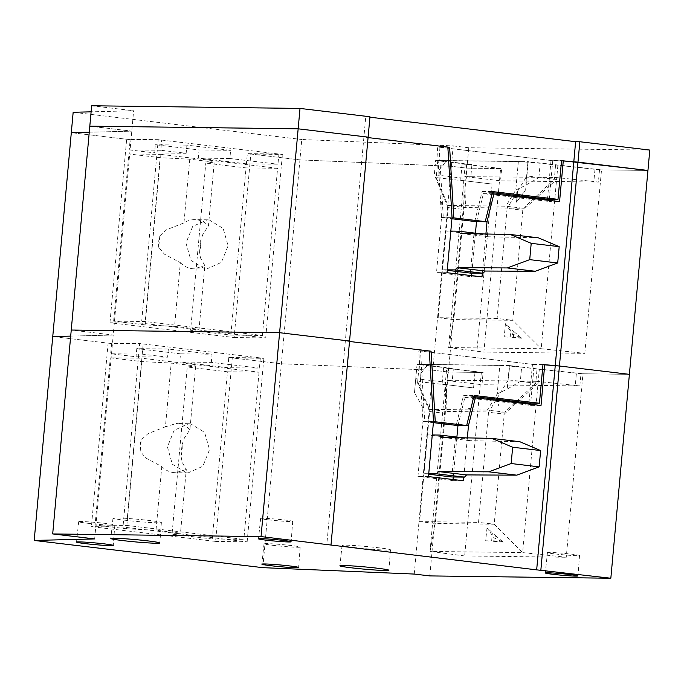 <?xml version="1.0" encoding="UTF-8"?>
<svg xmlns="http://www.w3.org/2000/svg" width="684" height="684" viewBox="0 0 684 684"><rect width="100%" height="100%" fill="white"/><g stroke="black" fill="none" stroke-linecap="round" stroke-linejoin="round"><path stroke-width="0.51" stroke-dasharray="3.42 2.56" d="M579.861 385.964L580.972 373.729L576.407 373.182L575.295 385.417L579.861 385.964L481.989 384.707L483.101 372.472L448.362 372.028L466.916 168.136L500.602 168.572L483.904 352.072L476.902 351.234L492.121 184.047L460.64 180.302L492.121 184.047M446.336 384.878L417.668 381.467L429.449 409.348L446.934 411.435L446.336 384.878L448.772 380.193L452.269 380.612L453.381 368.377L419.232 364.307L417.668 381.467M419.232 364.307L499.816 365.341L497.217 393.916L487.324 410.092L504.818 412.17L535.734 383.262L537.034 368.992L576.407 373.182M499.816 365.341L521.627 367.154L520.327 381.424L507.237 389.119L497.217 393.916M520.327 381.424L535.734 383.262L536.854 381.321L448.772 380.193M429.449 409.348L487.324 410.092M446.934 411.435L504.818 412.17M142.238 354.158L143.17 343.966L111.603 343.565L110.671 353.756L136.03 356.774L167.606 357.176L142.238 354.158L110.671 353.756M227.849 367.71L228.781 357.51L260.347 357.92L259.424 368.112L227.849 367.71L179.755 361.981L211.33 362.383L259.424 368.112M211.33 362.383L212.066 354.226L180.499 353.825L179.755 361.981M180.499 353.825L136.774 348.618L168.341 349.028L212.066 354.226M168.341 349.028L167.606 357.176M136.774 348.618L136.03 356.774M439.06 175.335L434.314 174.771L435.614 160.501L445.729 161.706L439.615 169.222L439.06 175.335L463.983 178.302L448.584 347.532L476.902 351.234M516.488 202.148L517.583 191.229L516.488 202.148L525.654 189.801L526.911 175.959L556.596 179.49L541.198 348.72L584.82 353.363L483.904 352.072M517.583 191.229L526.911 175.959L528.21 161.689L435.614 160.501M584.82 353.363L601.518 169.863L528.21 161.689M557.896 165.22L556.596 179.49L522.798 210.236L512.778 320.334L497.088 318.462L507.109 208.363L522.798 210.236M517.463 191.417L507.109 208.363M500.602 168.572L462.127 163.989L465.282 164.032L463.983 178.302L463.863 209.475L448.182 207.611L438.162 317.709L497.088 318.462M448.182 207.611L434.314 174.771M438.162 317.709L453.843 319.573L512.778 320.334L541.198 348.72L448.584 347.532L453.843 319.573L463.863 209.475M580.972 373.729L629.391 374.345L582.965 373.755L539.343 369.103L522.644 552.604L566.258 557.255L582.965 373.755M594.969 169.299L593.857 181.534L555.408 177.438L470.823 176.72L471.934 164.485L437.786 160.424L518.369 161.458L540.18 163.271L599.526 169.837L647.945 170.461L601.518 169.863M462.127 163.989L460.64 180.302M482.006 276.875L471.481 276.738L436.503 272.574L441.513 217.529L437.332 146.957L552.757 160.697L549.252 199.249M561.521 160.808L552.757 160.697M465.282 164.032L445.729 161.706M228.781 357.51L281.372 363.768L432.792 370.172L451.346 166.289L466.916 168.136L501.654 168.589L500.543 180.815L598.414 182.072L593.857 181.534M234.133 337.537L265.7 337.947L141.528 323.164L109.962 322.754L234.133 337.537L250.831 154.045L299.925 159.885L451.346 166.289L299.925 159.885L247.334 153.626L278.901 154.028L277.978 164.22L246.411 163.818L247.334 153.626M250.831 154.045L282.398 154.447L158.226 139.664L141.528 323.164M130.157 139.673L161.723 140.083L160.8 150.275L129.225 149.873L130.157 139.673L71.307 132.67L126.66 139.262L158.226 139.664M89.253 132.217L131.781 131.148L89.809 126.155L131.781 131.148L89.253 132.217M369.967 116.759L365.76 116.707L363.905 137.099L368.112 137.151L363.905 137.099L368.069 137.595L363.905 137.099L345.343 340.983L349.558 341.034L345.343 340.983L349.515 341.478L345.343 340.983L326.79 544.874M437.332 146.957L447.849 147.086M433.382 422.652L424.738 421.626L420.549 351.054L532.46 364.375L528.929 403.115M420.549 351.054L429.304 351.166M94.666 538.924L113.228 335.04L71.247 330.039L113.228 335.04L70.7 336.109L113.228 335.04L133.637 110.757L91.109 111.834M414.239 574.064L432.792 370.172L448.362 372.028L432.792 370.172L281.372 363.768L232.278 357.929L215.58 541.429L91.408 526.646L108.106 343.146L52.754 336.554L111.603 343.565M143.17 343.966L260.347 357.92M483.101 372.472L448.123 368.308L453.381 368.377M521.627 367.154L537.034 368.992M542.976 364.512L532.46 364.375M482.34 273.241L485.914 233.988M473.832 396.558L463.572 395.335L456.16 425.363M109.962 322.754L126.66 139.262M262.818 567.66L301.781 139.493L453.201 145.897L451.346 166.289L466.916 168.136L468.771 147.753L649.8 150.07M448.123 368.308L447.011 380.543L481.989 384.707M447.011 380.543L452.269 380.612M575.295 385.417L536.854 381.321M424.738 421.626L433.468 421.737M463.572 395.335L474.097 395.472M549.149 200.369L549.047 201.472L559.572 201.609M476.543 221.505L483.408 193.657L549.047 201.472M483.408 193.657L492.112 193.769M471.481 276.738L471.584 275.635M471.815 273.104L475.448 233.193M447.028 272.711L436.503 272.574M441.513 217.529L452.039 217.657M265.7 337.947L282.398 154.447M516.634 201.951L525.654 189.801M441.043 203.139L442.001 204.892L441.043 203.139L442.351 200.993L441.317 203.114M442.001 204.892L442.351 200.993M513.889 331.612L521.798 338.229L512.53 333.937L505.425 323.72L513.889 331.612L513.342 337.554L510.17 337.28L510.905 329.235M505.425 323.72L504.219 336.93L512.256 337.032L512.53 333.937M504.219 336.93L510.17 337.28M512.256 337.032L520.421 337.999M521.798 338.229A44.272 2.061 5.2 0 1 513.342 337.554M158.748 247.334A24.598 21.101 -89.3 0 1 159.791 235.903L158.748 247.334L164.365 254.14L180.354 262.656L174.557 326.371L145.119 324.883L113.638 321.138L145.213 321.54L262.391 335.485L230.824 335.083L190.597 330.295L205.807 163.108L214.254 162.099L208.458 225.823L202.968 234.065L200.6 240.759A24.598 21.101 -89.3 0 1 199.557 252.199L200.754 258.484L204.841 265.572L199.044 329.286L190.597 330.295M174.557 326.371L199.044 329.286M262.391 335.485L277.601 168.298L160.424 154.353L145.213 321.54M209.261 219.932L207.346 219.803L192.683 226.43L185.963 243.017L190.922 260.365L204.807 268.863L206.713 268.992L221.385 262.365L228.097 245.787L223.138 228.439L209.261 219.932M113.638 321.138L128.857 153.951L160.424 154.353M145.119 324.883L160.338 157.696L128.857 153.951M159.791 235.903L166.605 229.721L183.97 222.907A24.598 21.101 -89.3 0 1 194.718 219.649A24.598 21.101 -89.3 0 1 196.633 219.769A24.598 21.101 -89.3 0 1 208.458 225.823M214.254 162.099L189.767 159.184L160.338 157.696M189.767 159.184L183.97 222.907M180.354 262.656C183.748 266.11 187.69 268.128 192.178 268.701L194.094 268.829L204.841 265.572M199.557 252.199L200.6 240.759M230.824 335.083L246.035 167.896L205.807 163.108M277.601 168.298L246.035 167.896M447.293 269.821L442.403 269.752L445.925 231.021L473.909 234.347L486.538 234.509L481.305 233.885M445.934 231.021L450.816 231.081M473.909 234.347L470.387 273.087M538.359 237.827L488.291 236.775L486.538 234.509M442.403 269.752L447.242 270.334M488.291 236.775L460.306 233.449M599.526 169.837L598.414 182.072M547.482 199.224L551.013 160.483L561.538 160.62M551.013 160.483L439.102 147.163L447.866 147.274M161.723 140.083L278.901 154.028M471.934 164.485L466.676 164.425L501.654 168.589M555.408 177.438L554.288 179.37L538.881 177.541L540.18 163.271M555.588 165.1L554.288 179.37L523.371 208.287L465.488 207.543L448.003 205.457L505.878 206.2L523.371 208.287M470.823 176.72L465.565 176.652L500.543 180.815M453.201 145.897L468.771 147.753M73.162 112.279L301.781 139.493M91.665 105.763L133.637 110.757M365.76 116.707L369.924 117.203M466.676 164.425L465.565 176.652M474.722 221.479L482.134 191.443L492.386 192.666M439.102 147.163L443.292 217.734L451.936 218.769M443.292 217.734L452.021 217.845M246.411 163.818L198.317 158.098L199.053 149.941L155.328 144.734L154.593 152.891L186.159 153.293L160.8 150.275M129.225 149.873L154.593 152.891M186.159 153.293L186.903 145.136L230.628 150.343L229.884 158.5L277.978 164.22M437.786 160.424L436.221 177.575L464.889 180.995L465.488 207.543M467.326 176.31L464.889 180.995M436.221 177.575L448.003 205.457M518.369 161.458L515.77 190.024L505.878 206.2M515.77 190.024L525.799 185.227L538.881 177.541M482.134 191.443L492.651 191.58M229.884 158.5L198.317 158.098M199.053 149.941L230.628 150.343M186.903 145.136L155.328 144.734M268.393 519.806A16.1 0.752 -174.8 0 0 284.527 521.285A16.1 0.752 -174.8 0 0 292.701 521.37A16.1 0.752 -174.8 0 0 284.929 520.02A16.1 0.752 -174.8 0 0 268.803 518.54A16.1 0.752 -174.8 0 0 260.621 518.455A16.1 0.752 -174.8 0 0 268.393 519.806M124.702 520.199A24.299 1.129 -174.8 0 0 149.052 522.422A24.299 1.129 -174.8 0 0 161.381 522.559A24.299 1.129 -174.8 0 0 149.659 520.515A24.299 1.129 -174.8 0 0 125.317 518.292A24.299 1.129 -174.8 0 0 112.98 518.156A24.299 1.129 -174.8 0 0 124.702 520.199M353.79 547.465A24.299 1.129 -174.8 0 0 378.141 549.697A24.299 1.129 -174.8 0 0 390.47 549.833A24.299 1.129 -174.8 0 0 378.739 547.79A24.299 1.129 -174.8 0 0 354.406 545.558A24.299 1.129 -174.8 0 0 342.06 545.422A24.299 1.129 -174.8 0 0 353.79 547.465M87.432 523.251A18.152 0.846 -174.8 0 0 105.618 524.91A18.152 0.846 -174.8 0 0 114.827 525.013A18.152 0.846 -174.8 0 0 106.071 523.491A18.152 0.846 -174.8 0 0 87.894 521.824A18.152 0.846 -174.8 0 0 78.677 521.721A18.152 0.846 -174.8 0 0 87.432 523.251M272.779 545.31A18.152 0.846 -174.8 0 0 290.974 546.978A18.152 0.846 -174.8 0 0 300.182 547.08A18.152 0.846 -174.8 0 0 291.418 545.55A18.152 0.846 -174.8 0 0 273.241 543.891A18.152 0.846 -174.8 0 0 264.024 543.789A18.152 0.846 -174.8 0 0 272.779 545.31M555.22 553.954A16.1 0.752 -174.8 0 0 571.354 555.425A16.1 0.752 -174.8 0 0 579.528 555.519A16.1 0.752 -174.8 0 0 571.756 554.168A16.1 0.752 -174.8 0 0 555.63 552.689A16.1 0.752 -174.8 0 0 547.448 552.595A16.1 0.752 -174.8 0 0 555.22 553.954M453.03 479.518L452.928 480.63L417.95 476.466L422.96 421.412L418.77 350.841L534.204 364.581L530.699 403.132M453.261 476.996L456.895 437.076M457.981 425.388L464.855 397.549L530.493 405.364L541.018 405.492M530.596 404.253L530.493 405.364M463.786 477.124L467.352 437.871M542.959 364.692L534.204 364.581M429.808 575.911L448.362 372.028L481.348 372.447L443.574 367.881L446.729 367.915L430.031 551.415L522.644 552.604L494.224 524.218L504.245 414.119L538.043 383.382L508.357 379.851L509.657 365.572L539.343 369.103M509.657 365.572L417.052 364.384L446.729 367.915M232.278 357.929L263.844 358.331L139.673 343.548L122.975 527.048L91.408 526.646M108.106 343.146L139.673 343.548M418.77 350.841L429.296 350.978M481.348 372.447L464.65 555.947L566.258 557.255M464.855 397.549L473.559 397.661M452.928 480.63L463.453 480.758M428.475 476.594L417.95 476.466M422.96 421.412L433.485 421.549M215.58 541.429L247.146 541.831L122.975 527.048M247.146 541.831L263.844 358.331M443.574 367.881L442.086 384.186L473.567 387.939L475.047 371.626M473.567 387.939L442.086 384.186M445.31 413.367L429.629 411.494L419.608 521.593L435.289 523.465L445.31 413.367L445.429 382.194L415.761 378.662L424.311 398.917L423.447 408.776L414.495 392.496L417.052 364.384M464.65 555.947L430.031 551.415L435.289 523.465L494.224 524.218L478.535 522.354L488.556 412.255L504.245 414.119M508.357 379.851L488.556 412.255M429.629 411.494L424.311 398.917M419.608 521.593L478.535 522.354M415.761 378.662L414.495 392.496M468.985 408.545L469.113 409.947L469.6 407.972L468.985 408.545L469.113 409.947M468.625 408.545L469.6 407.972M498.67 405.116L498.251 404.253L498.67 405.116L498.114 405.792L498.61 405.125M498.114 405.792L498.251 404.253M495.336 535.495L503.244 542.113L493.985 537.821L487.008 527.809L495.336 535.495L494.789 541.437L491.616 541.172L492.343 533.118M487.008 527.809L485.674 540.813L493.703 540.916L493.985 537.821M485.666 540.813L491.616 541.172M493.703 540.916L501.859 541.89M503.244 542.113A44.272 2.061 5.2 0 1 494.789 541.437M227.481 371.788L259.048 372.19L141.87 358.236L126.651 525.423L243.837 539.377L212.262 538.975L227.481 371.788L187.254 366.992L195.701 365.991L171.214 363.076L141.785 361.579L110.304 357.835L141.87 358.236M259.048 372.19L243.837 539.377M190.708 423.823L188.793 423.695L174.129 430.322L167.409 446.9L172.368 464.248L186.253 472.755L188.16 472.875L202.832 466.257L209.543 449.67L204.584 432.322L190.708 423.823M212.262 538.975L172.035 534.187L187.254 366.992M181.003 456.083L182.047 444.651A24.598 21.101 -89.3 0 1 181.003 456.083L182.201 462.367L186.287 469.455L180.482 533.178L172.035 534.187M195.701 365.991L189.904 429.706L184.415 437.948L182.047 444.651M189.904 429.706C186.51 426.252 182.568 424.234 178.079 423.661L176.164 423.533L165.417 426.799L171.214 363.076M186.287 469.455L175.531 472.712L173.625 472.593A24.598 21.101 -89.3 0 1 161.8 466.539L145.803 458.024L140.194 451.226L141.237 439.786L148.052 433.605L165.417 426.799M161.8 466.539L156.003 530.262L180.482 533.178M141.785 361.579L126.566 528.766L156.003 530.262M126.566 528.766L95.085 525.021L110.304 357.835M95.085 525.021L126.651 525.423M140.194 451.226A24.598 21.101 -89.3 0 1 141.237 439.786M428.731 473.704L423.849 473.644L427.372 434.904L455.356 438.239L467.984 438.401L462.752 437.777M427.38 434.904L432.262 434.964M455.356 438.239L451.833 476.97M519.806 441.719L469.728 440.667L467.984 438.401M423.849 473.644L428.688 474.217M469.728 440.667L441.753 437.332M509.332 366.171L507.237 389.119M527.886 162.279L525.799 185.227M420.498 379.227L421.062 373.105L427.167 365.589M207.346 219.803L194.718 219.649M206.722 268.992L194.094 268.829M292.701 521.37L291.136 541.788M161.381 522.559L159.817 542.976M390.47 549.833L388.905 570.242M114.827 525.013L113.262 545.43M300.182 547.08L298.617 567.489M579.528 555.519L577.963 575.937M547.448 552.595L545.302 572.961M264.024 543.789L261.878 564.146M78.677 521.721L76.522 542.087M342.06 545.422L339.914 565.788M112.98 518.156L110.834 538.513M260.621 518.455L258.475 538.812M188.793 423.695L176.164 423.533M188.16 472.875L175.531 472.721"/><path stroke-width="1.03" d="M610.838 578.236L536.666 569.857L261.04 536.598L52.694 533.93L94.666 538.924L34.2 540.446L262.818 567.66L414.239 574.064L429.808 575.911L610.838 578.236L629.391 374.345L559.435 366.017L629.391 374.345L647.945 170.461L577.989 162.134L561.521 160.808M34.2 540.446L52.754 336.554L70.7 336.109L52.754 336.554L71.307 132.67L89.253 132.217L71.307 132.67L73.162 112.279L91.109 111.834M300.011 108.431L298.156 128.823L89.809 126.155L91.665 105.763L300.011 108.431L369.967 116.759L368.112 137.151L298.156 128.823L368.112 137.151L349.558 341.034L279.602 332.706L298.156 128.823L89.809 126.155L71.247 330.039L279.602 332.706L71.247 330.039L52.694 533.93M482.34 273.241L482.006 276.875L447.028 272.711L452.039 217.657L447.849 147.086L368.069 137.595L449.627 147.299L453.817 217.871L485.238 221.616L492.651 191.58L558.007 199.36L561.538 160.62L647.945 170.461L649.8 150.07L579.844 141.742L559.435 366.017L542.976 364.512L539.454 403.252L474.097 395.472L466.685 425.499L435.255 421.763L431.074 351.191L349.515 341.478L429.296 350.978L433.485 421.549L428.475 476.594L463.453 480.758L463.786 477.124M429.304 351.166L431.074 351.191M536.666 569.857L575.629 141.691L579.844 141.742M492.112 193.769L559.572 201.609L563.283 160.834M493.934 193.794L487.017 221.821L476.543 221.505M485.914 233.988L487.017 221.821M473.832 396.558L528.929 403.115L539.454 403.252M466.685 425.499L456.16 425.363L433.382 422.652M433.468 421.737L435.255 421.763M549.252 199.249L549.149 200.369M471.584 275.635L471.815 273.104M475.448 233.193L476.491 221.693M450.816 231.081L458.562 231.175L481.305 233.885M447.293 269.821L455.031 269.915L483.015 273.249L485.17 271.035L535.316 271.266L557.708 262.981L559.187 246.667L538.359 237.827L510.375 234.501L460.306 233.449L458.562 231.175M483.015 273.249L470.387 273.087L447.242 270.334M455.031 269.915L457.186 267.701L507.331 267.931L529.724 259.646L531.203 243.333L510.375 234.501M559.187 246.667L531.203 243.333M557.708 262.981L529.724 259.646M535.316 271.266L507.331 267.931M485.17 271.035L457.186 267.701M447.866 147.274L449.627 147.299M369.924 117.203L575.629 141.691M492.386 192.666L547.482 199.224L558.007 199.36M451.936 218.769L474.722 221.479L485.238 221.616M452.021 217.845L453.817 217.871M266.384 540.198A16.399 0.761 -174.8 0 0 282.817 541.694A16.399 0.761 -174.8 0 0 291.136 541.788A16.399 0.761 -174.8 0 0 283.227 540.411A16.399 0.761 -174.8 0 0 266.803 538.906A16.399 0.761 -174.8 0 0 258.475 538.812A16.399 0.761 -174.8 0 0 266.384 540.198M122.692 540.582A24.598 1.146 -174.8 0 0 147.342 542.839A24.598 1.146 -174.8 0 0 159.817 542.976A24.598 1.146 -174.8 0 0 147.949 540.907A24.598 1.146 -174.8 0 0 123.325 538.65A24.598 1.146 -174.8 0 0 110.834 538.513A24.598 1.146 -174.8 0 0 122.692 540.582M351.781 567.857A24.598 1.146 -174.8 0 0 376.422 570.105A24.598 1.146 -174.8 0 0 388.905 570.242A24.598 1.146 -174.8 0 0 377.038 568.182A24.598 1.146 -174.8 0 0 352.405 565.924A24.598 1.146 -174.8 0 0 339.914 565.788A24.598 1.146 -174.8 0 0 351.781 567.857M85.423 543.635A18.442 0.855 -174.8 0 0 103.908 545.328A18.442 0.855 -174.8 0 0 113.262 545.43A18.442 0.855 -174.8 0 0 104.37 543.883A18.442 0.855 -174.8 0 0 85.893 542.19A18.442 0.855 -174.8 0 0 76.522 542.087A18.442 0.855 -174.8 0 0 85.423 543.635M270.779 565.702A18.442 0.855 -174.8 0 0 289.255 567.395A18.442 0.855 -174.8 0 0 298.617 567.489A18.442 0.855 -174.8 0 0 289.717 565.942A18.442 0.855 -174.8 0 0 271.24 564.257A18.442 0.855 -174.8 0 0 261.878 564.146A18.442 0.855 -174.8 0 0 270.779 565.702M553.211 574.338A16.399 0.761 -174.8 0 0 569.644 575.842A16.399 0.761 -174.8 0 0 577.963 575.937A16.399 0.761 -174.8 0 0 570.054 574.551A16.399 0.761 -174.8 0 0 553.63 573.055A16.399 0.761 -174.8 0 0 545.302 572.961A16.399 0.761 -174.8 0 0 553.211 574.338M453.03 479.518L453.261 476.996M456.895 437.076L457.981 425.388M530.699 403.132L530.596 404.253M540.873 569.909L559.435 366.017L542.959 364.692M473.559 397.661L541.018 405.492L544.729 364.717M475.38 397.678L468.463 425.713L457.938 425.576M467.352 437.871L468.463 425.713M331.005 544.926L349.558 341.034L279.602 332.706L261.04 536.598M432.262 434.964L440 435.067L462.752 437.777M428.731 473.704L436.477 473.807L464.462 477.133L466.616 474.918L516.762 475.158L539.146 466.864L540.634 450.559L519.806 441.719L491.822 438.384L441.753 437.332L440 435.067M464.462 477.133L451.833 476.97L428.688 474.217M436.477 473.807L438.632 471.584L488.778 471.823L511.17 463.538L512.649 447.225L491.822 438.384M540.634 450.559L512.649 447.225M539.146 466.864L511.17 463.538M516.762 475.158L488.778 471.823M466.616 474.918L438.632 471.584"/></g></svg>
